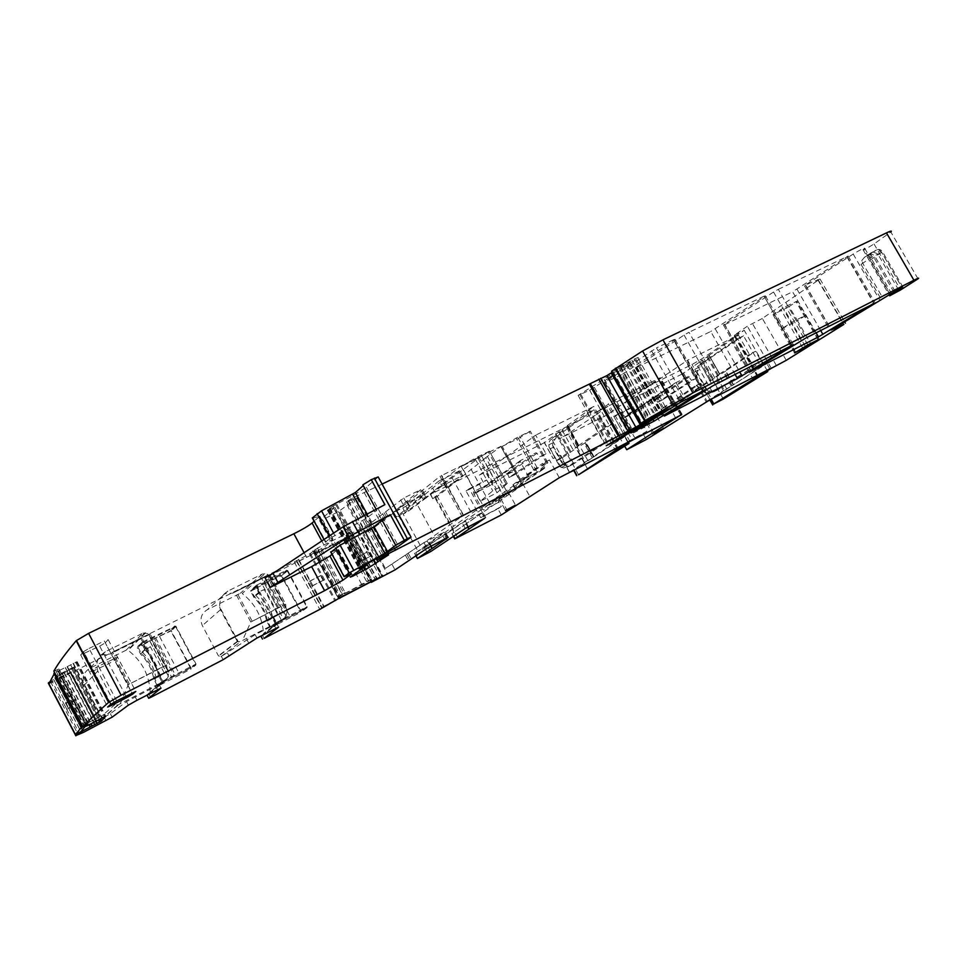 <?xml version="1.0" encoding="UTF-8"?>
<svg xmlns="http://www.w3.org/2000/svg" width="967" height="967" viewBox="0 0 967 967"><rect width="100%" height="100%" fill="white"/><g stroke="black" fill="none" stroke-linecap="round" stroke-linejoin="round"><path stroke-width="0.73" stroke-dasharray="4.83 3.63" d="M278.484 607.542L262.48 577.698L269.793 574.507L285.712 604.17L285.918 607.554L269.14 575.051L232.817 593.085L261.537 578.145L277.553 608.001L285.712 604.17L250.816 622.023L234.727 591.925M277.553 608.001L250.816 622.023L242.463 640.541L284.636 618.747L285.809 617.345L287.139 611.325C281.735 606.563 269.37 582.509 267.738 574.422L264.813 573.806L242.209 593.496C255.228 603.759 262.347 617.067 263.556 633.397L262.637 635.041L276.816 623.727L278.532 626.942L276.816 623.727L255.191 634.618L256.992 638.015M269.793 574.507L269.14 575.051M262.48 577.698L261.537 578.145M252.085 621.019L235.948 590.849M287.139 611.325L285.918 607.554M286.111 608.448L268.475 575.063M264.813 573.806L262.335 574.023L227.861 591.091L224.453 593.738L232.805 593.097M224.453 593.738C221.008 597.086 219.412 601.474 219.666 606.889L238.365 641.943L242.463 640.541M255.191 634.618L220.935 656.666L218.445 655.868L202.357 625.625C199.577 618.868 201.209 613.574 207.24 609.766L240.312 593.291L242.209 593.496M219.666 606.889L220.44 609.742L237.302 641.351L238.365 641.943M403.771 498.017L406.599 503.215L423.473 494.862L420.645 489.713L403.771 498.017L369.938 523.739L362.468 528.091L345.92 535.778L351.65 531.56L349.546 532.237L317.539 548.096L310.383 553.414L294.246 561.96L56.122 680.176L83.428 732.394M149.172 693.895L166.457 679.825L167.847 677.734L150.199 692.154L149.172 693.895L146.899 694.898L159.18 684.563L160.981 687.972M150.199 692.154C149.293 674.906 141.944 660.981 128.164 650.356L126.121 650.187L90.064 668.149C83.452 672.27 81.566 677.891 84.395 684.987L97.788 671.098L115.23 704.314L117.708 705.076L166.457 679.825M115.23 704.314L101.015 716.692L84.395 684.987M101.015 716.692L103.674 717.49L118.542 704.713M159.18 684.563L126.508 701.607L110.371 713.706L103.674 717.49M271.098 627.571L276.949 623.219L275.728 622.821L269.89 627.172L271.098 627.571L300.628 612.292L300.967 611.108L281.868 575.583L280.684 575.184L250.973 590.003L250.622 591.188L256.569 585.18L250.973 590.003M269.89 627.172L266.638 621.104C264.801 611.906 260.534 603.952 253.862 597.255L250.622 591.188M158.455 685.869L163.097 682.086L161.791 681.687L157.174 685.47L158.455 685.869L190.632 669.212L191.019 667.955L171.074 630.508L137.689 646.524L137.278 647.793L142.04 642.245L137.689 646.524M157.174 685.47L153.813 679.1C152.061 669.43 147.661 661.102 140.626 654.127L137.278 647.793M48.35 683.173L56.122 680.176M126.121 650.187L143.08 633.047L105.318 651.734L101.39 654.683C97.063 658.878 95.854 664.353 97.788 671.098M143.08 633.047L148.41 633.627C151.771 641.278 164.874 666.323 168.729 672.234L167.847 677.734M49.837 681.868L51.843 680.841L78.943 732.696M53.862 671.134L58.927 669.019L58.552 670.832L77.203 661.718L73.818 667.859L55.409 677.335L51.843 680.841M312.546 518.288L319.787 516.173L314.094 521.237M376.659 510.262L363.145 485.446L376.695 510.419L376.405 509.754L384.866 504.665M378.194 476.949L366.384 487.199L352.967 495.575L333.047 506.067L364.97 564.946M382.086 484.092L350.888 498.839L346.621 501.909L357.512 497.787L338.426 511.603L322.519 519.859L319.618 520.669L334.8 507.276L327.342 510.201L333.047 506.067M608.448 378.363L589.665 390.233L578.121 395.406L627.003 364.583L630.17 362.214L628.405 362.891L612.171 372.307M611.627 371.34L634.521 358.962C637.833 357.403 639.006 357.137 638.015 358.165L612.715 375.522M918.009 278.822L890.849 231.995L874.011 243.962C867.387 248.168 863.724 250.078 863.035 249.716L863.785 249.099L889.966 294.391M786.231 360.34L762.334 318.457L820.028 278.992L805.511 284.927L853.208 254.055C860.932 249.401 864.776 247.504 864.728 248.338L863.785 249.099M762.334 318.457L747.346 326.242L733.953 335.476L744.239 330.303L700.906 359.41L691.997 364.511L433.204 492.977L430.122 493.992L443.623 483.137L446.331 488.069L462.552 475.776L459.772 470.724L443.623 483.137M458.672 470.989L461.452 476.054L441.967 485.978L439.175 480.865L459.772 470.724M439.175 480.865L422.035 493.944L424.755 498.924L408.461 511.18L403.118 514.093L422.337 549.304L503.178 495.08L522.289 485.301L451.879 533.699L453.741 536.262M423.292 499.806L420.572 494.838L422.035 493.944M420.572 494.838L405.814 506.321L392.517 512.957L395.177 517.841L398.887 516.209L418.131 551.48L415.75 552.713L418.626 557.983M420.645 489.713L392.626 512.873M371.328 581.3L346.21 535.005M702.393 390.91L673.467 339.743L675.099 339.381L674.217 340.058L621.648 374.712L648.277 422.132M673.467 339.743L656.496 347.902L685.603 399.492M621.648 374.712L603.323 383.186L656.496 347.902M664.208 415.75L636.951 367.279L635.295 367.702L684.068 335.053L689 332.273L717.756 383.065M636.951 367.279L710.733 331.488L734.993 374.241M764.353 296.7L791.997 345.098L764.051 296.192L765.417 295.902L710.733 331.488M764.051 296.192L689 332.273M751.238 371.086L724.827 324.634L723.425 324.985L773.552 292.022L778.302 289.338L806.091 337.894M724.827 324.634L792.602 291.756L816.112 332.781M778.302 289.338L848.18 256.062L792.602 291.756M256.569 585.18L286.583 570.228L287.779 570.639L307.131 606.599L306.793 607.796L300.628 612.292M276.949 623.219L306.793 607.796M275.728 622.821L272.44 616.668L266.638 621.104M272.44 616.668C270.567 607.361 266.251 599.31 259.494 592.517L253.862 597.255M259.494 592.517L256.207 586.389M163.097 682.086L195.636 665.26L190.632 669.212M161.791 681.687L158.383 675.232L153.813 679.1M158.383 675.232C156.594 665.441 152.145 657.004 145.014 649.933L140.626 654.127M145.014 649.933L141.629 643.514M195.636 665.26L196.023 663.991L175.813 626.06L142.04 642.245M48.991 683.681L75.535 734.485M635.186 438.462L613.501 400.64L660.304 377.734L606.708 415.121L624.706 446.234M707.977 401.051L706.236 401.958L696.965 385.543L691.042 388.541L682.69 373.758L702.586 359.954L713.066 378.46L710.697 379.813L700.229 361.32M646.294 439.526L643.055 433.76L627.921 441.593L613.997 416.704L629.215 409.065L625.419 402.308L682.69 373.758M643.055 433.76L646.875 431.306L644.578 427.221L631.125 434.147L621.902 419.013L621.539 417.043L635.053 410.238L636.902 411.326L639.102 409.839L632.213 397.57L687.622 360.183L697.364 377.408L691.453 380.382L688.431 376.381L675.002 383.113L674.809 384.141L682.182 397.232L683.198 397.655L696.651 390.789L694.753 386.22L661.029 409.246L668.463 405.149L677.154 420.597M653.269 435.09L646.754 423.486L644.578 424.9L644.578 427.221M646.754 423.486L665.719 411.652L667.061 409.911L665.429 407.01M710.008 399.77L700.652 383.222L668.463 405.149M700.652 383.222L694.753 386.22M769.841 368.826L766.843 363.58L763.519 365.284L755.553 351.287L749.389 354.393L738.425 335.114L687.622 360.183M763.519 365.284L732.067 385.64L766.843 363.58M710.963 399.274L731.233 386.171L724.319 390.209L716.704 376.767L699.54 387.96L696.965 385.543M753.692 380.394L730.556 339.683M767.302 370.82L744.239 330.303M893.871 292.01L873.963 257.585L869.901 254.49L864.619 257.174L861.972 260.328L861.005 264.329L881.433 299.685M868.717 255.24L870.542 259.869L890.353 294.149M381.844 519.738L395.902 545.606M382.134 520.319L395.95 545.69L382.086 520.198M330.859 552.145L337.253 549.594L350.55 574.156M332.007 554.369L337.253 549.594M304.097 552.725L306.539 557.246L265.055 577.867M446.972 537.797L443.913 532.225L423.969 542.68L385.374 568.427L365.925 532.636L372.633 528.695L406.599 503.215M443.913 532.225L428.937 542.958L429.674 542.753L432.6 548.12M415.75 552.713L429.674 542.753M447.346 540.432L444.409 535.053L422.337 549.304M444.409 535.053L445.884 534.183L448.833 539.574M485.833 517.72L482.859 512.317L481.663 512.788L462.262 522.954L445.884 534.183M482.859 512.317L466.046 523.763L467.835 527.003M469.213 529.07L466.046 523.763M466.287 523.739L452.205 533.458M454.164 532.829L435.138 498.114L432.757 498.803L430.448 493.726M569.466 472.464L559.833 455.119L553.124 458.527L544.348 442.729L561.948 429.819L572.972 449.619L570.518 451.033L559.506 431.234M501.317 514.964L497.92 508.787L480.708 517.683L466.058 491.043L483.355 482.352L479.366 475.123L544.348 442.729M497.92 508.787L501.281 506.539L498.863 502.163L483.548 510.044L481.904 508.582L473.806 493.847L473.467 491.719L488.843 483.971L490.632 485.229L492.566 483.851L485.325 470.724L507.433 455.977L535.67 435.162L545.956 453.68L539.175 457.089L537.036 453.233L535.936 452.81L520.512 460.534L520.258 461.658L528.055 475.74L529.179 476.175L544.651 468.27L542.656 463.362L512.981 484.697L520.911 480.357L530.073 496.929M507.482 510.902L500.616 498.464L498.706 499.77L498.863 502.163M500.616 498.464L518.372 487.114L519.654 485.337L517.937 482.219M559.301 477.722L549.425 459.929L520.911 480.357M549.425 459.929L542.656 463.362M627.776 442.306L624.622 436.673L620.826 438.619L612.413 423.606L605.39 427.148L593.823 406.466L535.67 435.162M593.049 457.355L624.622 436.673M573.975 470.131L592.288 457.862L585.349 461.936L577.347 447.564L561.803 458.08L559.833 455.119M616.148 451.746L595.624 415.012L568.004 433.808L558.805 439.091L606.708 415.121M628.381 442.451L608.086 406.188L595.624 415.012M618.481 448.845L597.654 411.591L608.086 406.188M597.654 411.591L613.501 400.64M125.928 696.167L108.8 663.616L89.641 672.681L92.554 669.611L110.77 704.302M83.525 651.661L89.049 648.458L98.465 666.19L92.554 669.611L83.392 651.794L110.613 704.423M116.705 700.918L98.465 666.19L117.744 657.089L114.638 660.243L131.923 693.085M83.392 651.794L80.708 654.913L99.698 646.125L108.8 663.616L114.626 660.243L105.258 642.837L132.068 693.001M789.157 306.575L773.056 314.662L785.675 306.527L797.001 301.208L789.157 306.575L797.521 320.754L805.499 315.46L794.149 320.923L781.022 329.179L797.521 320.754L810.551 343.515M129.288 683.79L112.595 652.072L111.676 653.027L128.333 684.648L158.274 668.995L141.714 637.652L150.103 633.941L166.578 665.078L128.333 684.648L120.246 703.698M166.542 665.115L167.073 668.487L148.87 634.255L111.676 653.027M168.729 672.234L167.073 668.487M101.39 654.683L107.627 654.732M167.351 669.382L148.41 633.627M423.473 494.862L395.285 517.756M441.967 485.978L424.755 498.924M461.452 476.054L462.552 475.776M433.083 498.537L446.331 488.069M363.229 485.603L376.731 510.383L365.949 518.59L330.339 538.087L325.42 542.173L332.733 540.082L324.827 546.585L306.539 557.246M627.921 441.593L646.875 431.306M613.997 416.704L617.695 414.154L631.693 439.151M617.695 414.154L632.95 406.503L629.215 409.065M625.419 402.308L632.213 397.57M635.053 410.238L632.95 406.503M709.174 355.445L719.738 374.096L709.174 355.445L702.586 359.954M708.823 355.433L738.425 335.114M683.331 372.815L693.593 390.982L691.042 388.541M699.334 361.863L709.802 380.357L693.593 390.982L699.54 387.96L706.998 401.16L706.236 401.958M706.998 401.16L724.319 390.209M641.508 426.906L660.135 414.347L641.508 426.906L632.902 431.318L651.42 418.808L632.902 431.318M660.135 414.347L651.42 418.808M733.445 384.576L725.443 371.038L755.553 351.287M719.4 374.108L749.389 354.393M719.738 374.096L713.066 378.46M709.802 380.357L710.697 379.813M725.77 371.038L716.704 376.767M697.364 377.408L664.728 398.513L655.662 382.4M689.435 376.804L656.037 399.347L657.681 402.26L691.453 380.382M657.681 402.26L661.67 400.326L660.038 397.437L657.971 397.775L639.102 409.839M664.728 398.513L661.67 400.326M506.744 495.684L485.748 457.621L500.821 446.488L522.289 485.301M501.208 446.198L440.021 476.332L461.948 516.281L522.567 485.229L500.821 446.488M365.925 532.636L413.417 497.558L440.021 476.332M398.887 516.209L432.672 488.045L461.259 465.913L483.004 505.415L463.241 515.544L434.28 535.706L413.417 497.558M403.118 514.093L481.59 455.94L461.259 465.913M435.138 498.114L483.379 459.712L504.254 497.57M485.748 457.621L483.379 459.712M385.374 568.427L434.28 535.706M483.004 505.415L418.131 551.48M432.672 488.045L453.402 525.867M452.351 478.314L472.948 515.81M470.989 469.104L491.466 506.285M480.708 517.683L501.281 506.539M466.058 491.043L469.285 488.686L484.008 515.459M469.285 488.686L486.631 479.97L483.355 482.352M479.366 475.123L485.325 470.724M488.843 483.971L486.631 479.97M567.871 425.565L567.23 425.673L578.979 445.521L567.871 425.565L561.948 429.819M567.23 425.673L593.823 406.466M544.276 442.1L553.124 458.527M558.624 431.778L569.636 451.565L555.058 461.513L561.803 458.08L569.611 472.38M569.636 472.186L585.349 461.936M495.322 501.958L511.712 490.354L495.322 501.958L485.543 506.986L501.752 495.442L485.543 506.986M511.712 490.354L501.752 495.442M620.826 438.619L593.508 456.533L585.41 442.004L612.413 423.606M593.919 456.533L585.845 442.04L584.999 442.934L593.037 457.367L593.508 456.533M578.363 445.666L605.39 427.148M578.979 445.521L572.972 449.619M569.636 451.565L570.518 451.033M584.999 442.934L577.347 447.564M545.956 453.68L516.982 473.25L507.433 455.977M537.036 453.233L507.542 474.217L509.271 477.347L539.175 457.089M509.271 477.347L513.973 475.063L512.256 471.956L510.213 472.234L492.566 483.851M516.982 473.25L513.973 475.063M89.049 648.458L104.327 640.952L131.875 693.097M105.258 642.837L108.159 639.634L104.327 640.952M99.698 646.125L105.149 642.946M150.103 633.941L149.039 634.376M158.274 668.995L166.578 665.078M141.714 637.652L112.595 652.072M651.202 420.572L642.547 425.009M656.194 417.031L647.419 421.697L656.194 417.031M487.489 456.593L508.509 494.681M501.075 446.367L522.567 485.229M481.59 455.94L503.178 495.08M441.363 475.679L463.241 515.544M522.712 485.083L463.652 515.338L441.726 475.401M463.652 515.338L461.948 516.281M503.867 496.119L493.992 501.184M508.171 492.88L498.525 497.932L508.171 492.88M507.143 483.548L492.783 490.849L480.345 501.244L497.014 492.735L507.143 483.548L489.423 451.178L478.423 456.448L474.857 458.334L492.783 490.849M497.014 492.735L478.024 458.285L461.247 466.529L474.857 458.334M478.024 458.285L489.314 451.251M461.247 466.529L480.345 501.244M502.224 446.391L518.409 438.438L537.132 472.234L521.056 480.442L502.224 446.391L516.16 438.075L530.267 431.137L547.709 462.939L537.132 472.234M518.409 438.438L530.109 431.234M521.056 480.442L533.832 469.986L547.709 462.939M71.207 671.872L58.782 677.794L60.401 674.555L73.879 666.964L59.035 674.446L56.4 679.765L71.207 671.872L96.603 720.367L86.45 725.504M58.782 677.794L84.31 726.592L86.317 724.078L60.401 674.555M85.483 725.999L84.31 726.592M70.905 672.44L96.603 720.367M73.552 667.544L99.468 716.982L86.317 724.078M99.468 716.982L85.084 724.247L81.808 728.369L84.866 726.761M86.619 725.842L96.241 720.802M56.4 679.765L81.808 728.369M73.879 666.964L99.855 716.523M59.035 674.446L85.084 724.247M86.003 725.359L87.501 723.485L82.594 726.06M48.918 683.826L54.454 681.022L59.676 670.312L54.732 672.802M69.044 708.932L70.12 707.252L68.258 708.207L67.207 709.875L69.044 708.932L80.926 731.656M54.454 681.022L66.3 703.686L67.352 701.969L64.463 704.641L66.3 703.686M67.207 709.875L64.463 704.641M59.676 670.312L72.126 694.113L70.204 695.104L73.081 700.604L75.003 699.612L87.501 723.485M72.126 694.113L70.99 695.986L73.843 701.438L75.003 699.612M70.12 707.252L67.352 701.969M73.843 701.438L71.933 702.417L69.08 696.965L70.99 695.986M71.933 702.417L73.081 700.604M69.08 696.965L70.204 695.104M68.258 708.207L65.502 702.924M318.675 550.96L314.541 554.369L343.986 539.719L348.313 536.238L345.219 537.773L368.415 580.563L344.071 593.895L320.911 551.033L321.83 549.389L318.675 550.96L342.052 594.234L345.183 592.614L344.071 593.895M345.219 537.773L338.801 542.136L361.839 584.672M348.313 536.238L371.485 578.967L368.415 580.563M338.801 542.136L320.911 551.033M314.541 554.369L337.713 597.304L342.052 594.234M337.713 597.304L366.952 582.122L371.485 578.967M343.986 539.719L366.952 582.122M321.83 549.389L345.183 592.614M356.146 532.72L297.389 561.936L356.146 532.72L380.188 577.021L381.941 575.812L370.772 581.626M341.508 596.832L321.854 607.361L340.118 597.86M380.188 577.021L371.485 581.554M297.389 561.936L321.854 607.361M371.123 555.868L359.76 561.791L371.123 555.868L381.941 575.812M357.826 531.379L368.62 551.275L357.258 557.173L368.62 551.275M370.542 556.291L368.052 551.698M298.912 560.642L309.911 581.046L309.38 581.457L323.474 606.212M309.911 581.046L321.129 575.353L323.667 580.043L312.45 585.76M360.328 561.368L357.826 556.75M323.667 580.043L323.123 580.454L320.597 575.764L321.129 575.353M323.123 580.454L311.918 586.159M320.597 575.764L309.38 581.457M359.76 561.791L357.258 557.173M256.352 588.335L262.444 584.781L281.723 620.717L270.542 626.834L267.484 621.128C265.671 611.615 261.283 603.42 254.333 596.554L251.287 590.861L256.352 588.335L275.583 624.235M262.444 584.781L264.487 583.597L283.766 619.545L281.723 620.717M264.487 583.597L281.373 575.836L287.284 570.893L256.884 586.05L259.785 591.478L264.245 589.544L254.333 596.554M256.884 586.05L251.287 590.861M255.578 595.019L259.785 591.478M283.766 619.545L286.087 618.348L266.807 582.436M267.871 582.074L287.139 617.913L286.087 618.348M267.895 582.049L287.054 617.973L290.197 616.68L300.471 611.362L281.373 575.836M255.759 595.358C262.734 602.248 267.134 610.467 268.959 620.004L273.48 617.031L276.405 622.47L270.542 626.834M268.959 620.004L267.484 621.128M273.48 617.031L269.14 620.343M273.298 617.913L259.99 593.097M277.674 614.589L264.245 589.544M287.284 570.893L306.636 606.853L300.471 611.362M276.405 622.47L306.636 606.853M143.636 644.614L149.837 640.988L169.733 678.616L158.008 685.035L154.853 679.052C153.124 669.043 148.592 660.461 141.267 653.329L138.112 647.37L143.636 644.614L163.496 682.194M149.837 640.988L151.916 639.779L171.824 677.42L169.733 678.616M151.916 639.779L170.893 631.004L175.619 626.568L142.475 643.091L145.473 648.772L150.32 646.645L141.267 653.329M142.475 643.091L138.112 647.37M142.185 651.915L145.473 648.772M171.824 677.42L174.35 676.114L154.454 638.51M155.747 638.039L175.619 675.57L174.35 676.114M175.619 675.57L190.596 668.185L170.893 631.004M142.379 652.266C149.728 659.421 154.273 668.028 156.013 678.085L159.615 675.546L162.637 681.252L158.008 685.035M156.013 678.085L154.853 679.052M159.615 675.546L164.197 672.887L156.195 678.435M160.727 675.788L146.996 649.812M164.197 672.887L150.32 646.645M175.619 626.568L195.588 664.22L190.596 668.185M162.637 681.252L195.588 664.22M737.688 338.668L743.514 335.779L759.192 363.338L712.606 392.433L697.63 365.937L737.688 338.668L753.402 366.312M743.514 335.779L696.059 367.4L694.983 369.249L700.023 366.735L703.311 363.108L718.263 389.52L708.714 393.533L718.263 389.52L759.192 363.338M694.016 373.963L703.142 390.704L705.958 389.266L707.651 390.97L713.731 390.958M705.958 389.266L697.727 374.712L697.122 372.343L700.023 366.735M704.52 392.505L694.004 373.903L694.983 369.249M703.142 390.704L705.886 393.315L708.714 393.533M587.38 413.054L594.076 409.742L610.648 439.381L603.988 442.789L567.291 467.182L551.504 438.764L587.38 413.054L603.988 442.789M594.076 409.742L557.995 435.537L550.138 440.154L549.316 441.979L555.07 439.115L557.995 435.537L573.745 463.858L566.964 467.375L563.785 468.016L573.745 463.858L610.648 439.381M548.954 446.694L558.636 464.595L561.839 462.951L563.58 464.801L569.503 465.079M561.839 462.951L553.172 447.346L552.483 444.844L555.07 439.115M558.636 464.595L548.93 446.633L549.316 441.979M560.038 466.626L563.785 468.016M269.225 574.99L233.059 592.952M268.294 574.966L230.666 593.653M284.636 618.747L262.637 635.041M286.002 616.728L263.556 633.397M220.935 656.666L240.759 641.544M237.302 641.351L218.445 655.868M227.861 591.091L207.24 609.766M220.44 609.742L202.357 625.625M294.246 561.96L319.799 609.403M262.395 635.162L264.112 638.377M221.395 656.424L223.135 659.699M148.906 694.028L150.683 697.4M104.17 717.236L105.971 720.669M262.335 574.023L240.312 593.291M227.45 652.991L229.191 656.267M246.79 639.405L248.592 642.777M274.036 624.875L275.837 628.236M110.371 713.706L112.172 717.139M105.318 651.734L90.064 668.149M145.606 632.853L128.164 650.356M296.265 560.787L321.83 608.243M307.131 606.599L300.967 611.108M286.583 570.228L280.684 575.184M287.779 570.639L281.868 575.583M174.761 625.939L170.047 630.387M176.054 626.35L171.316 630.798M196.023 663.991L191.019 667.955M680.732 414.916L658.829 378.194M681.481 414.529L659.784 378.145M714.383 404.097L691.997 364.511M723.34 399.045L700.906 359.41M758.309 376.453L734.835 335.162M757.862 376.731L734.267 335.235M771.303 368.306L747.346 326.242M776.332 365.466L752.338 323.365M818.469 280.176L843.877 324.404M817.695 279.584L842.668 323.038M805.608 285.446L831.197 330.049M805.511 284.927L831.354 329.952M853.208 254.055L880.03 300.519M861.005 264.329L862.709 263.254L883.161 298.646M870.542 259.869L882.52 251.758L870.82 257.802L862.709 263.254L861.972 260.328M895.104 291.297L875.159 256.811C873.636 254.587 871.883 253.813 869.901 254.49L876.392 250.042L871.158 252.725L870.82 257.802L891.441 293.46M872.657 251.855L877.685 253.838L898.355 289.544M903.033 287.187L882.52 251.758C881.022 249.571 879.051 248.954 876.598 249.921L881.421 252.012L902.054 287.646M864.123 257.488L876.392 250.042C878.374 249.365 880.139 250.139 881.674 252.387L902.078 287.634M874.011 243.962L900.615 289.931M887.44 234.618L914.456 281.204M611.942 371.231L641.157 423.316M615.495 369.708L644.638 421.648M618.916 367.774L648.071 419.714M620.077 366.892L649.292 418.916M620.741 366.445L649.969 418.493M631.934 360.207L661.198 412.256M634.521 358.962L663.773 410.939M636.238 359.531L664.849 410.395M594.451 387.525L621.866 436.528M589.665 390.233L617.103 439.296M579.97 394.935L607.784 444.711M580.526 393.762L608.69 444.179M604.29 379.439L632.732 430.218M627.003 364.583L655.952 416.088M629.964 362.383L659.023 414.081M629.469 362.383L658.346 413.755M628.405 362.891L657.306 414.311M625.782 364.378L654.671 415.774M622.941 366.275L651.698 417.478M620.5 367.678L649.268 418.929M615.955 369.926L644.904 421.515M613.151 371.582L641.955 422.93M366.42 491.647L397.727 549.135M364.245 492.65L394.705 548.627M357.307 495.684L388.166 552.435M352.641 497.932L383.621 554.925M350.888 498.839L381.88 555.868M348.386 500.374L379.294 557.27M346.67 501.885L377.323 558.346M348.338 501.402L379.62 558.999M356.787 497.618L387.936 554.913M355.88 498.96L386.631 555.505M347.02 505.004L376.296 558.902M338.426 511.603L366.844 563.991M332.66 514.94L361.803 568.729M322.519 519.859L352.592 575.425M319.678 520.621L350.259 577.13M334.775 507.3L366.288 565.332M333.422 507.615L364.607 565.139M328.732 509.851L360.244 567.992M327.813 509.839L359.567 568.427M328.732 509.15L360.51 567.81M329.433 508.521L361.271 567.254M329.735 508.134L361.61 566.94M335.815 504.738L367.714 563.543M336.758 504.254L368.657 563.048M352.967 495.575L384.866 554.248M366.384 487.199L398.501 546.174M378.097 477.033L410.927 537.217M331.355 551.964L344.736 576.695M337.87 549.703L351.009 573.963M55.675 670.433L84.745 726.012M57.126 669.708L86.184 725.262M58.927 669.019L87.924 724.44M57.947 671.038L86.293 725.202M58.552 670.832L87.272 725.746M65.285 667.689L93.932 722.397M65.43 667.617L94.077 722.313M67.061 666.795L95.697 721.467M67.412 666.614L96.047 721.273M70.567 664.704L99.238 719.424M72.996 663.374L101.668 718.082M73.323 663.205L102.006 717.913M75.595 662.165L104.243 716.801M76.417 661.851L105.04 716.438M77.203 661.718L105.754 716.16M73.915 667.75L100.592 718.662M72.791 668.56L99.396 719.327M71.848 669.128L98.441 719.883M69.491 670.421L96.108 721.237M69.165 670.578L95.793 721.418M66.953 671.594L93.642 722.542M64.33 672.621L91.128 723.812M64.003 672.766L90.813 723.969M62.42 673.564L89.218 724.767M62.275 673.636L89.073 724.839M55.409 677.335L82.666 729.493M54.708 677.794L82.098 730.194M53.801 679.656L80.962 731.608M50.453 681.542L77.565 733.421M126.508 701.607L128.381 705.161M135.102 696.711L136.976 700.265M155.735 686.038L157.597 689.568M296.639 560.461L322.229 607.965M298.658 559.289L324.271 606.805M309.488 553.91L335.017 601.22M310.383 553.414L335.912 600.712M314.033 550.96L339.647 598.404M314.094 550.912L339.707 598.368M314.541 550.537L340.009 597.691L314.529 550.513M313.03 550.985L338.692 598.5L312.921 550.827M313.006 550.743L338.764 598.452M314.432 549.812L340.227 597.57M315.411 549.244L341.206 597.014M317.539 548.096L343.333 595.841M349.546 532.237L375.099 579.342M351.069 531.572L376.586 578.617M351.505 531.451L376.997 578.447M351.553 531.632L376.961 578.459M351.456 531.717L376.84 578.508M350.018 532.648L375.293 579.233M346.911 534.461L372.09 580.901M346.706 534.594L371.872 581.01M345.92 535.778L370.76 581.59M346.416 535.585L371.666 582.146M356.847 530.412L382.001 576.767M357.717 530.146L382.811 576.368M357.307 530.484L382.34 576.598M358.177 530.218L383.246 576.392M362.468 528.091L387.501 574.18M369.938 523.739L372.633 528.695M392.131 564.547L395.032 569.889M405.439 555.263L408.425 560.727M406.926 554.393L409.899 559.869M408.4 553.523L411.386 558.999M423.969 542.68L427.039 548.301M427.16 540.855L430.23 546.476M448.059 537.265L445.074 531.814M430.798 546.174L429.01 542.898M432.261 548.265L429.3 542.85M429.59 542.801L432.515 548.156M414.589 553.16L416.04 555.82M402.852 508.05L405.499 512.909M424.694 548.084L427.571 553.329M393.835 512.522L396.494 517.393M430.557 551.637L427.68 546.379M442.922 535.923L445.872 541.302M465.284 528.478L462.262 522.954M465.429 521.153L468.463 526.677M481.663 512.788L484.672 518.276M485.652 517.792L482.702 512.425M469.406 528.973L466.529 523.715M457.681 537.664L433.204 492.977M578.568 474.761L555.058 432.491M558.805 439.091L555.118 432.454M587.876 469.503L568.004 433.808M617.732 449.329L596.772 411.833M629.976 441.423L608.328 403.638M604.049 382.63L631.922 432.406M651.504 350.707L680.587 402.296M674.217 340.058L702.828 390.692M626.386 372.041L652.906 419.255M605.088 382.739L632.648 431.935M636.068 367.097L663.64 416.112M684.068 335.053L712.8 385.821M715.302 328.913L739.682 371.848M847.019 256.315L874.047 303.167M846.947 256.968L873.697 303.336M797.026 289.266L820.645 330.46M724.368 324.283L751.045 371.207M773.552 292.022L801.317 340.565M111.072 704.085L84.625 653.535M80.708 654.913L107.663 707.034M108.159 639.634L135.767 691.296M818.215 339.562L796.288 301.74M805.269 346.307L784.358 309.343M795.623 352.254L774.192 314.348M795.333 352.435L773.733 314.166M802.586 347.89L780.804 309.343M807.856 344.893L785.675 306.527M817.997 339.671L795.901 301.511M382.642 513.622L385.398 518.675M384.104 512.728L386.86 517.792M385.567 511.845L388.323 516.898M400.592 499.866L403.432 505.064M424.67 494.548L421.854 489.399M406.503 501.462L409.246 506.478M406.829 501.474L409.561 506.478M409.875 506.478L407.143 501.474M408.461 511.18L405.814 506.321M426.229 498.041L423.498 493.061M442.318 479.04L445.122 484.141M446.597 488.093L443.889 483.162M446.851 488.117L444.155 483.198M367.013 513.9L368.669 516.934M364.196 515.351L365.949 518.59M333.591 533.119L334.8 535.355M329.215 536.032L330.339 538.087M324.005 539.489L325.444 542.149M313.054 518.119L326.121 542.282M319.062 515.979L332.044 539.973M319.739 516.209L332.684 540.118M321.793 540.964L324.827 546.585M665.719 411.652L696.591 390.825M644.578 424.9L641.87 426.29M633.264 430.714L683.198 397.655M682.182 397.232L630.146 431.427L631.113 431.814L631.125 434.147M661.44 408.944L662.661 412.16L667.061 409.911M696.772 389.798L663.084 411.857L662.891 412.849M733.409 384.395L725.721 370.82M719.666 373.891L709.077 355.191M660.038 397.437L655.626 399.649L655.07 398.936L688.431 376.381M636.939 411.289L623.437 418.119L675.002 383.113M655.07 398.936L657.923 397.8M674.918 383.162L623.352 418.167L623.244 419.098L674.809 384.141M630.146 431.427L629.602 432.769M621.902 419.013L623.244 419.098M732.067 385.64L724.416 372.15M731.233 386.171L723.594 372.694M871.521 252.508L864.619 257.174M518.372 487.114L514.71 488.722L544.542 468.33M498.706 499.77L495.624 501.353M485.833 506.382L529.179 476.175M528.055 475.74L482.303 507.24L483.367 507.639L483.548 510.044M513.223 484.515L514.698 487.827L519.654 485.337M544.796 467.218L514.952 487.646L514.71 488.722M578.532 445.497L567.375 425.48M512.256 471.956L507.288 474.41L506.466 473.806L535.936 452.81M490.668 485.204L475.16 493.061L520.512 460.534M506.466 473.806L510.165 472.259M520.367 460.63L475.16 493.061L475.039 494.028L520.258 461.658M482.303 507.24L481.904 508.582M473.806 493.847L475.039 494.028M592.288 457.862L584.249 443.442M149.667 634.364L110.02 654.055M636.902 411.326L623.389 418.143L621.539 417.043M707.892 356.63L718.408 375.196M717.587 375.74L707.07 357.186M723.413 390.741L715.81 377.311M726.688 388.855L719.073 375.414M733.143 384.612L725.443 371.038M490.632 485.229L475.256 492.989L473.467 491.719M567.097 426.52L578.169 446.391M577.42 446.911L566.36 427.051M584.467 462.468L576.465 448.096M587.803 460.546L579.801 446.15M593.327 456.702L585.24 442.185M140.65 638.147L157.222 669.502M478.423 456.448L496.216 488.71M505.898 483.79L488.166 451.662M533.832 469.986L516.16 438.075M546.597 463.12L529.094 431.596M537.241 467.871L519.702 436.202M271.038 580.998L290.197 616.68M159.64 636.624L179.403 673.963M707.651 390.97L697.122 372.343M697.727 370.313L693.943 372.21M694.898 376.127L697.727 374.712M709.645 391.381L705.886 393.315M563.58 464.801L552.483 444.844M553.003 442.753L548.688 444.905M549.957 448.966L553.172 447.346M565.55 465.332L561.259 467.532M285.93 607.663L268.415 575.039M285.809 617.345L263.52 633.868M237.544 641.641L218.639 656.158M117.708 705.076L103.046 717.695M144.941 632.744L127.68 650.102M307.119 607.494L300.955 611.99M256.098 585.942L250.513 590.764M162.553 682.194L157.923 685.966M175.813 626.06L171.074 630.508M682.086 414.263L660.292 377.722M757.536 376.949L733.953 335.476M820.028 278.992L844.65 321.83M804.411 285.736L830.206 330.702M864.728 248.338L870.252 257.899M863.035 249.716L889.144 294.899M638.015 358.165L666.879 409.464M578.121 395.406L606.224 445.714M630.17 362.214L658.962 413.429M346.621 501.909L377.287 558.37M357.512 497.787L388.456 554.695M319.618 520.669L350.199 577.178M334.8 507.276L365.84 564.51M327.342 510.201L359.071 568.765M329.481 508.473L361.32 567.218M329.856 507.965L361.755 566.795M337.918 549.667L351.057 573.951M73.818 667.859L100.471 718.723M54.732 677.758L82.135 730.158M53.753 679.716L81.361 732.539M49.027 683.584L75.607 734.449M314.553 550.537L340.021 597.679M312.849 550.876L338.607 598.561M351.65 531.56L377.07 578.423M357.778 530.109L382.884 576.344M357.246 530.532L382.267 576.634M448.204 537.217L445.195 531.717M430.726 546.222L428.937 542.958M414.48 553.233L415.931 555.892M467.726 527.063L465.961 523.824M469.515 528.937L466.626 523.655M453.402 536.492L451.879 533.699M432.757 498.803L430.122 493.992M617.502 449.474L596.554 412.002M675.099 339.381L703.843 390.233M603.323 383.186L631.173 432.902M765.417 295.902L793.206 344.53M635.295 367.702L662.818 416.656M848.18 256.062L875.075 302.671M723.425 324.985L750.066 371.86M794.584 352.931L781.022 329.179M819.073 339.151L797.001 301.208M424.791 494.439L421.975 489.302M406.43 501.522L409.174 506.539M409.948 506.418L407.216 501.414M392.517 512.957L395.177 517.841M462.697 475.655L459.917 470.603M446.234 488.142L443.527 483.21M446.947 488.045L444.24 483.125M323.981 539.513L325.42 542.173M319.787 516.173L332.733 540.082M661.017 409.234L662.721 412.969L696.651 390.789M512.969 484.697L514.807 488.661L544.651 468.27M773.056 314.662L781.022 329.167M149.607 634.412L109.779 654.2M708.847 355.373L719.436 374.06M709.053 355.759L719.593 374.362M733.167 384.564L725.48 370.99M733.288 384.806L725.625 371.292M657.971 397.775L654.611 399.371L657.27 402.562M567.23 425.601L578.375 445.606M567.859 425.915L578.943 445.823M593.339 456.654L585.24 442.124M593.859 456.799L585.797 442.342M510.213 472.234L506.212 474.108L507.288 474.41L509.017 477.529M656.871 416.523L663.398 428.127M647.419 421.697L653.982 433.385M508.582 492.554L515.435 504.979M498.525 497.932L505.451 510.479M507.252 483.464L489.423 451.178M547.842 462.818L530.254 431.137M267.811 582.122L287.054 617.973M149.788 641.036L169.684 678.653M149.861 640.976L169.757 678.604M717.877 389.749L712.256 392.638M573.395 464.075L566.976 467.375M560.437 467.025L548.773 446.017"/><path stroke-width="1.45" d="M340.021 597.679L319.799 609.403L264.112 638.377L278.617 627.075L256.992 638.015L223.135 659.699L150.683 697.4L148.688 698.283L161.03 688.081L136.976 700.265L128.381 705.161L112.172 717.139L83.428 732.394L76.127 735.464L83.283 730.653L101.62 720.911L105.766 716.196L87.272 725.746L87.937 724.464L82.981 726.809C88.468 720.657 97.002 712.534 108.582 702.441L121.129 695.225L324.574 590.68L342.971 580.14L351.166 574.144L344.095 576.707L349.196 572.947L384.854 553.366L395.733 545.255L407.325 538.643L411.023 537.144L398.501 546.174L361.755 566.795L359.071 568.765L366.336 565.429L350.259 577.13L352.967 576.102L368.814 567.641L388.565 554.889L377.988 559.651L384.141 555.892L635.815 427.172L657.524 414.698L606.224 445.714L617.575 440.13L667.049 409.778L644.638 421.648L640.819 423.389L645.255 420.476L692.904 392.916L913.924 280.225C918.179 278.073 919.544 277.602 918.009 278.822L900.615 289.931L889.676 295.805L902.054 287.646L891.441 293.46L831.354 329.952L843.877 324.404L786.231 360.34L771.303 368.306L757.536 376.949L767.75 371.606L723.34 399.045L713.658 404.037L769.841 368.826L710.008 399.77L646.294 439.526L626.713 449.715L681.481 414.529M260.836 636.02L262.48 639.078L260.848 636.008M432.515 548.156L417.357 558.515L430.557 551.637L465.284 528.478L484.672 518.276L454.72 538.909L501.317 514.964L559.301 477.722L627.776 442.306L578.568 474.761L628.973 443.49L617.502 449.474L629.976 441.423L681.59 414.722M340.179 598.017L338.74 598.609M376.961 578.459L338.668 598.513M377.009 578.568L371.666 582.146L395.032 569.889L427.039 548.301L448.204 537.217M432.551 548.216L448.241 537.277M680.587 402.296L631.173 432.902L653.994 421.201L702.997 390.994L680.587 402.296M712.8 385.821L664.389 416.064L737.434 378.544L793.278 344.651L712.8 385.821M873.854 303.614L806.091 337.894L750.066 371.86L818.469 336.903L873.697 303.336M131.923 693.085L132.527 694.246L126.665 697.582L111.713 705.294L111.072 704.085M132.527 694.246L135.827 691.429L116.705 700.918L110.613 704.423L107.663 707.034L111.713 705.294M811.023 344.349L819.134 339.248L807.856 344.893L794.584 352.931L811.023 344.349L810.551 343.515M75.861 735.839L48.35 683.173L49.837 681.868M82.981 726.809L53.862 671.134C58.358 663.12 65.804 652.991 76.188 640.734L88.601 633.373L293.871 533.76L304.097 552.725M314.094 521.237L312.087 523.014C308.413 525.963 302.345 529.541 293.871 533.76M312.546 518.288L324.005 539.489M363.254 485.591L355.373 492.481L321.527 510.842L312.341 517.901M363.145 485.446L362.843 484.842L371.255 479.68L384.866 504.665L343.08 526.822L348.543 536.903L390.33 514.674L381.844 519.738L395.733 545.255M410.902 536.915L378.194 476.949L371.255 479.68M612.171 372.307L606.901 375.619L382.086 484.092M612.715 375.522L608.448 378.363M611.627 371.34L641.024 423.244M890.849 231.995C892.251 230.557 890.788 230.859 886.473 232.89L662.939 339.84L642.572 350.997L611.76 371.074M48.495 682.726L48.991 683.681M75.535 734.485L76.067 735.524M624.706 446.234L626.713 449.715M712.715 404.968L709.935 400.036L707.977 401.051M713.658 404.037L710.963 399.274M767.75 371.606L767.302 370.82M382.098 520.343L373.987 526.725L387.598 551.746M330.859 552.145L340.118 545.183L373.987 526.725M332.007 554.369L329.928 556.025L342.971 580.14M343.08 526.822L273.057 573.358L265.055 577.867L270.192 587.44L311.616 566.65L329.928 556.025M576.683 475.74L573.757 470.494L569.466 472.464M576.803 475.22L573.975 470.131M628.973 443.49L628.381 442.451M270.192 587.44L348.543 536.903M662.758 428.719L653.982 433.385L662.758 428.719M515.085 505.403L505.451 510.479L515.085 505.403M86.45 725.504L85.483 725.999M84.866 726.761L86.619 725.842M54.732 672.802L48.918 683.826L75.414 734.557L80.926 731.656L86.003 725.359M82.594 726.06L75.414 734.557M53.862 673.237L81.724 726.519M370.772 581.626L341.508 596.832M370.905 581.856L340.118 597.86M146.996 695.068L148.688 698.283M842.668 323.038L843.297 324.138M890.353 294.149L890.849 294.995M889.966 294.391L890.462 295.261M895.104 291.297L895.563 292.082M893.871 292.01L894.342 292.82M886.473 232.89L913.924 280.225M662.939 339.84L692.904 392.916M642.572 350.997L672.488 404.133M615.834 368.052L645.255 420.476M615.23 368.487L644.626 420.875M664.849 410.395L665.199 411.011M621.866 436.528L622.385 437.447M617.103 439.296L617.575 440.13M611.893 372.525L640.867 424.187M611.313 373.008L640.263 424.622M606.901 375.619L635.815 427.172M600.7 378.278L629.735 430.097M598.815 379.185L627.861 431.052M590.317 383.609L619.4 435.573M589.29 384.117L618.372 436.117M394.705 548.627L395.563 550.211M388.166 552.435L388.758 553.523M383.621 554.925L384.141 555.892M381.88 555.868L382.4 556.823M379.294 557.27L379.85 558.31M377.323 558.346L378.024 559.627M376.296 558.902L377.783 561.646M366.844 563.991L368.814 567.641M361.803 568.729L363.012 570.941M352.592 575.425L352.967 576.102M364.607 565.139L365.03 565.913M374.326 478.121L407.325 538.643M352.363 521.467L357.838 531.572M390.33 514.674L404.266 540.251M371.268 528.369L384.854 553.366M340.118 545.183L353.704 570.276M335.646 547.902L349.196 572.947M330.702 551.867L344.131 576.683M311.616 566.65L324.574 590.68M88.601 633.373L121.129 695.225M76.188 640.734L108.582 702.441M86.293 725.202L86.704 725.987M100.592 718.662L101.728 720.814M99.396 719.327L100.568 721.563M98.441 719.883L99.613 722.119M96.108 721.237L97.256 723.413M95.793 721.418L96.93 723.582M93.642 722.542L94.754 724.67M91.128 723.812L92.191 725.842M90.813 723.969L91.877 725.999M89.218 724.767L90.294 726.833M89.073 724.839L90.149 726.906M82.666 729.493L83.283 730.653M82.098 730.194L82.57 731.076M80.962 731.608L81.421 732.49M78.943 732.696L79.427 733.639M77.565 733.421L78.061 734.364M370.76 581.59L371.183 582.364M431.971 548.325L430.798 546.174M416.04 555.82L417.466 558.442M467.835 527.003L468.983 529.094M453.741 536.262L455.058 538.667M652.906 419.255L653.994 421.201M648.277 422.132L649.244 423.86M739.682 371.848L742.027 375.982M734.993 374.241L737.434 378.544M820.645 330.46L822.917 334.413M816.112 332.781L818.469 336.903M126.665 697.582L125.928 696.167M132.66 694.137L132.068 693.001M805.837 347.286L805.269 346.307M355.373 492.481L367.013 513.9M352.677 494.173L364.196 515.351M321.527 510.842L333.591 533.119M317.091 513.622L329.215 536.032M312.087 523.014L321.793 540.964M273.057 573.358L278.206 582.932M844.65 321.83L845.4 323.135M889.144 294.899L889.676 295.805M611.567 371.231L640.819 423.389M611.41 372.911L640.372 424.537M611.253 373.069L640.202 424.67M377.287 558.37L377.988 559.651M365.84 564.51L366.288 565.332M330.666 551.891L344.095 576.707M76.478 640.444L108.896 702.199M100.471 718.723L101.62 720.911M82.135 730.158L82.594 731.052M48.543 682.666L49.027 683.584M75.607 734.449L76.127 735.464M431.898 548.374L430.726 546.222M415.931 555.892L417.357 558.515M468.886 529.167L467.726 527.063M454.72 538.909L453.402 536.492M362.843 484.842L376.103 509.198M312.305 517.937L323.981 539.513"/></g></svg>
